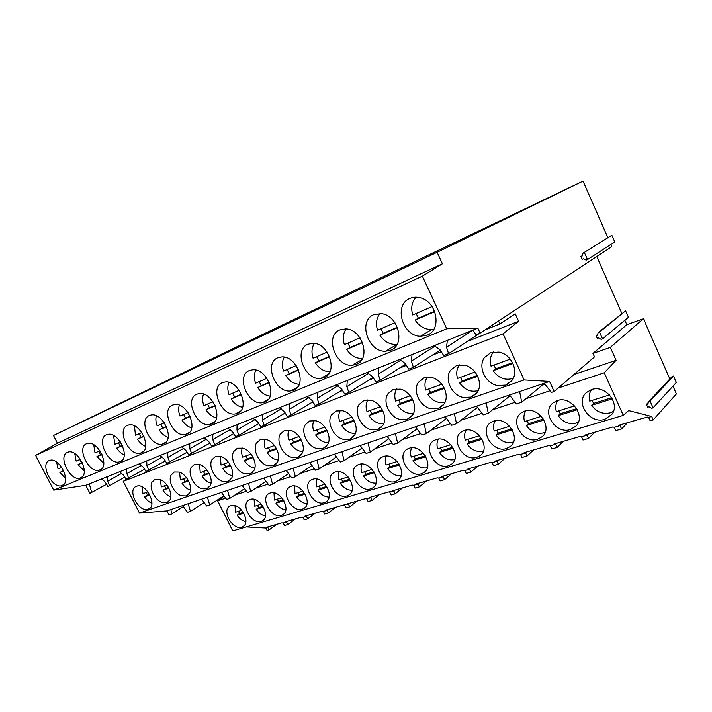 <?xml version="1.0" encoding="UTF-8"?>
<svg xmlns="http://www.w3.org/2000/svg" width="712" height="712" viewBox="0 0 712 712"><rect width="100%" height="100%" fill="white"/><g stroke="black" fill="none" stroke-linecap="round" stroke-linejoin="round"><path stroke-width="1.07" d="M136.464 486.278C126.638 489.393 138.778 513.076 148.167 509.187L148.31 509.133C158.082 506.143 146.058 482.407 136.66 486.207L136.464 486.278M503.055 333.83L123.212 481.339L139.481 513.094L524.121 379.95L503.055 333.83L518.621 321.245L466.983 341.564M511.937 380.43C519.253 371.442 511.323 354.033 498.952 352.093L490.702 352.689L484.498 357.513C477.574 366.644 485.299 383.341 497.385 385.512L505.591 385.112L511.937 380.43M370.979 429.639L377.734 429.487L382.745 425.536C388.343 417.784 380.973 402.262 370.676 400.215L363.894 400.509L358.999 404.594C353.704 412.453 360.886 427.405 370.979 429.639M354.434 435.415C359.685 427.93 352.449 412.818 342.579 410.753L336.108 410.993L331.472 414.918C326.505 422.51 333.563 437.088 343.246 439.322L349.699 439.224L354.434 435.415M438.272 408.474L443.887 404.185C450.278 395.863 442.633 379.452 431.374 377.449L423.925 377.876L418.425 382.3C412.39 390.755 419.831 406.525 430.849 408.741L438.272 408.474M400.233 389.126L393.131 389.482L387.951 393.736C382.291 401.88 389.606 417.232 400.144 419.457L407.22 419.252L412.524 415.14C418.496 407.113 410.993 391.155 400.233 389.126M194.429 464.42L191.047 467.597C187.603 473.881 193.984 486.527 201.674 488.735L206.711 488.859L210.174 485.771C213.814 479.577 207.29 466.529 199.476 464.438L194.429 464.42M222.696 481.401L227.929 481.49L231.569 478.304C235.432 471.923 228.801 458.564 220.693 456.481L215.451 456.49L211.891 459.783C208.242 466.244 214.721 479.185 222.696 481.401M159.666 479.372L154.994 479.292L151.914 482.273C148.852 488.209 155.029 500.322 162.211 502.512L166.875 502.69L170.026 499.788C173.265 493.932 166.946 481.446 159.666 479.372M171.076 475.091C167.827 481.196 174.102 493.567 181.533 495.766L186.375 495.917L189.677 492.927C193.112 486.91 186.686 474.147 179.148 472.065L174.298 472.012L171.076 475.091M280.288 434.124C275.909 441.226 282.726 455.093 291.653 457.327L297.572 457.318L301.817 453.784C306.445 446.78 299.467 432.424 290.371 430.342L284.444 430.475L280.288 434.124M323.008 448.489L327.493 444.822C332.424 437.586 325.313 422.857 315.843 420.783L309.649 420.97L305.27 424.752C300.606 432.086 307.54 446.308 316.831 448.542L323.008 448.489M237.416 448.204L233.67 451.613C229.798 458.279 236.384 471.513 244.661 473.729L250.108 473.792L253.935 470.498C258.038 463.921 251.283 450.242 242.872 448.16L237.416 448.204M267.623 465.719L273.292 465.746L277.324 462.328C281.685 455.547 274.814 441.538 266.074 439.455L260.387 439.544L256.445 443.069C252.324 449.94 259.035 463.485 267.623 465.719M456.401 365.621L450.562 370.249C444.101 379.024 451.684 395.24 463.209 397.438L471.015 397.109L476.978 392.632C483.813 383.982 476.025 367.089 464.233 365.123L456.401 365.621M170.933 509.534L171.556 514.037L168.949 514.901L166.911 510.896L549.593 381.436L524.121 379.95M166.911 510.896L139.481 513.094M183.296 506.606L171.556 514.037M127.145 478.82L123.212 481.339M519.03 454.158L520.552 454.407L521.976 457.496L527.04 456.045L525.616 452.948L524.094 452.69L548.836 445.516L550.34 445.801L551.791 448.961L557.096 447.439L555.645 444.261L554.15 443.985L580.075 436.474L581.553 436.776L583.012 440.016L588.575 438.423L587.106 435.166L585.638 434.863L612.827 426.986L614.278 427.316L615.764 430.635L621.603 428.962L620.107 425.625L618.666 425.295L647.226 417.027L648.641 417.383L650.145 420.792L653.207 419.911L676.4 393.914L672.973 386.1M53.498 435.522L223.853 353.045L583.03 181.079L437.115 252.288L53.498 435.522L57.458 443.175L35.6 455.404L53.712 490.141L85.751 485.299L89.908 493.327L106.56 484.302M607.799 237.541L583.03 181.079M583.057 253.178L611.839 235.263L583.057 253.178L582.274 255.955L580.93 256.534L582.185 259.373L583.537 258.803L586.145 260.156L587.498 259.586L584.41 252.6M587.498 259.586L614.732 241.875L611.839 235.263M35.6 455.404L422.367 276.158L446.736 328.757L477.841 328.143L480.119 333.118L611.804 246.672L610.816 244.421M621.816 313.342L596.772 256.543M598.196 332.584L625.599 310.832L599.531 332.095L602.548 338.868L601.204 339.348L598.641 337.951L597.297 338.423L596.077 335.672L597.413 335.192L598.196 332.584L599.531 332.095M602.548 338.868L628.429 317.258L625.599 310.832M669.841 378.962L643.417 318.718L626.827 324.699L624.86 320.24M648.703 401.524L672.173 376.479L673.516 376.052L650.101 401.105L653.082 407.843L651.685 408.252L649.059 406.783L647.662 407.193L646.452 404.452L647.84 404.042L648.703 401.524L650.101 401.105M653.082 407.843L676.32 382.451L673.516 376.052M446.736 328.757L53.712 490.141M62.166 485.531C71.547 482.522 59.879 457.62 50.232 460.192L49.164 460.531C39.881 464.002 51.976 488.726 61.454 485.762L62.166 485.531M307.931 344.243C293.015 350.037 304.763 380.849 320.809 378.437L323.996 377.654C338.52 372.839 328.846 342.659 312.791 343.282L307.931 344.243M277.778 357.789C263.485 363.325 275.615 393.647 290.888 390.897L293.522 390.212C307.548 385.566 297.171 355.662 281.801 356.908L277.778 357.789M149.369 415.497C137.897 419.866 150.455 447.296 162.372 444.11L163.618 443.727C175.099 439.989 163.368 412.488 151.255 414.963L149.369 415.497M120.177 461.625C130.759 458.199 118.975 431.766 107.939 434.338L106.453 434.783C95.942 438.761 108.358 465.061 119.207 461.928L120.177 461.625M80.634 477.921C90.397 474.779 78.667 449.379 68.592 451.96L67.4 452.334C57.725 455.965 69.945 481.196 79.851 478.17L80.634 477.921M86.481 443.754C76.398 447.563 88.715 473.32 99.084 470.232L99.956 469.956C110.111 466.68 98.345 440.764 87.799 443.353L86.481 443.754M127.395 425.367C116.412 429.541 128.908 456.401 140.282 453.233L141.376 452.894C152.395 449.308 140.62 422.341 129.059 424.886L127.395 425.367M186.98 434.106C198.942 430.19 187.309 402.155 174.6 404.532L172.446 405.119C160.467 409.712 173.043 437.72 185.556 434.525L186.98 434.106M211.544 423.987C224.013 419.893 212.541 391.333 199.209 393.558L196.726 394.208C184.212 399.023 196.77 427.618 209.915 424.459L211.544 423.987M222.304 382.718C209.212 387.764 221.717 416.956 235.53 413.859L237.416 413.325C250.41 409.053 239.179 379.986 225.179 381.988L222.304 382.718M264.704 402.084C278.214 397.625 267.338 368.104 252.662 369.795L249.28 370.596C235.601 375.883 247.963 405.653 262.488 402.689L264.704 402.084M390.559 350.233C405.822 345.133 398.506 315.167 381.374 313.654L373.782 314.642C357.727 320.916 368.015 352.307 385.566 351.221L390.559 350.233M356.294 364.348C371.246 359.373 362.55 329.131 345.872 328.873L339.873 329.887C324.361 335.93 335.53 367.125 352.351 365.238L356.294 364.348M426.986 335.227C442.339 330.057 436.954 300.962 419.742 297.669C416.208 296.833 412.916 297.091 409.845 298.444C393.38 304.887 402.325 336.108 420.445 336.269L426.986 335.227M121.859 473.275L107.681 481.187L109.497 485.7L107.77 486.367C106.124 482.941 104.005 480.493 101.416 479.025L89.32 483.866L91.679 492.633M182.557 505.6L187.496 512.311L190.442 511.341L188.146 503.713M276.754 524.326L269.074 529.915L267.854 527.458L266.243 527.37L281.623 522.911L283.234 523.017L284.471 525.509L287.835 524.548L286.598 522.047L283.234 523.017M85.751 485.299L89.32 483.866M441.395 351.63L432.282 355.217M406.561 365.336L399.485 368.122M373.693 378.268L368.442 380.333M342.614 390.496L339.01 391.912M313.2 402.066L311.082 402.903M285.298 413.04L284.524 413.352M485.13 329.825L499.895 323.969L515.23 313.796L518.621 321.245M101.416 479.025L106.64 476.924M107.681 481.187L107.423 476.622L106.64 476.933M422.367 276.158L442.41 263.796L57.458 443.175M442.41 263.796L437.115 252.288M477.841 328.143L472.679 330.217L476.132 334.693L480.119 333.118M107.423 476.613L159.969 455.555L164.009 458.911L166.831 463.37L187.123 452.236M159.951 455.555L204.282 437.791M233.776 433.581L214.73 444.715L211.553 445.952L208.589 441.28L204.273 437.8L279.353 407.709M312.986 401.755L291.012 415.007L287.319 416.44L284.132 411.403L279.344 407.709L307.032 396.611M342.241 389.945L319.163 404.042L315.265 405.564L311.99 400.384L307.023 396.62L336.224 384.907M373.115 377.44L348.844 392.481L344.733 394.083L341.377 388.77L336.215 384.916L434.213 345.64M479.452 333.376L448.569 353.65L443.683 355.546L440.034 349.752L434.204 345.64L472.697 330.208M230.919 505.618L230.225 505.903C221.076 509.667 232.361 530.529 241.688 527.147L242.756 526.711C251.612 522.706 240.06 502.013 230.919 505.618M440.283 350.082L413.396 367.348L408.795 369.136L405.244 363.512L399.655 359.489M405.742 364.17L380.208 380.27L375.865 381.961L372.412 376.497L367.045 372.563M285.227 412.933L264.294 425.411L260.788 426.773L257.682 421.869L253.054 418.247M258.857 423.524L238.903 435.299L235.565 436.598L232.53 431.81L228.062 428.268M209.898 443.14L188.671 454.861L185.779 450.304L181.596 446.887M165.389 460.913L145.978 471.486L143.219 467.134L139.285 463.85M144.634 469.181L126.042 479.256L123.336 474.993L119.527 471.771M124.778 477.084L109.497 485.7M224.155 496.068L217.632 500.794L232.744 530.921L623.294 415.381L604.274 372.776L616.094 360.317L610.344 347.385L592.954 353.437L594.493 356.89L554.159 391.502L551.355 392.428L544.271 383.243M544.395 383.412L521.7 402.191L516.369 403.953L509.498 395.009M510.077 395.765L488.263 413.209L483.199 414.882L476.533 406.16M477.485 407.406L456.517 423.676L451.711 425.26L445.223 416.751M446.486 418.398L426.337 433.617L421.771 435.121L415.461 426.817M416.974 428.802L397.625 443.078L393.264 444.51L387.132 436.403M388.85 438.672L370.258 452.093L366.11 453.464L360.138 445.534M362.025 448.035L344.154 460.691L340.194 461.999L334.373 454.247M336.402 456.953L319.234 468.905L315.443 470.151L309.764 462.569M311.918 465.443L295.4 476.755L291.778 477.948L286.242 470.534M288.493 473.542L272.598 484.267L269.136 485.415L263.725 478.144M266.057 481.276L250.757 491.467L247.438 492.562L242.151 485.442M244.554 488.672L229.825 498.364L226.639 499.415L221.476 492.437M223.924 495.757L209.728 504.986L206.676 505.992L201.621 499.157M204.121 502.538L190.442 511.341M267.854 527.458L265.861 528.037L267.08 530.484L269.074 529.915M623.294 415.381L628.58 410.575L651.694 416.493L648.641 417.383M246.272 526.916L265.861 528.037M519.021 454.158L495.383 461.002L496.923 461.243L492.081 462.64L490.541 462.408L467.926 468.959L469.484 469.172L464.847 470.516L463.289 470.294L441.636 476.568L443.211 476.764L438.77 478.055L437.195 477.859L416.449 483.866L418.033 484.044L413.779 485.272L412.195 485.094L392.294 490.862L393.887 491.031L388.209 492.045L369.11 497.572L370.712 497.724L366.787 498.863L365.185 498.712L346.842 504.025L348.444 504.167L343.068 505.119L325.428 510.228L327.031 510.353L323.408 511.403L321.797 511.278L304.825 516.191L306.436 516.307L302.938 517.321L301.336 517.206L284.987 521.941L286.598 522.047M525.616 452.948L520.552 454.407M555.645 444.261L550.34 445.801M587.106 435.166L581.553 436.776M620.107 425.625L614.278 427.316M621.603 428.962L627.432 422.759M588.575 438.423L594.68 432.237M557.096 447.439L563.432 441.289M527.04 456.045L533.591 449.931M492.081 462.64L493.487 465.657L498.329 464.268L505.066 458.199M464.847 470.516L466.227 473.453L470.863 472.127L477.77 466.102M438.77 478.055L440.132 480.929L444.573 479.657L451.622 473.676M413.779 485.272L415.123 488.094L419.377 486.874L426.55 480.938M389.802 492.206L391.128 494.965L395.213 493.79L402.494 487.907M366.787 498.863L368.095 501.559L372.02 500.438L379.398 494.6M344.67 505.253L345.961 507.896L349.734 506.819L357.193 501.026M323.408 511.403L324.672 513.993L328.303 512.952L335.833 507.211M302.938 517.321L304.193 519.858L307.682 518.861L315.274 513.165M287.835 524.548L295.48 518.906M616.094 360.317L573.925 374.539M545.063 384.275L542.17 385.254M510.273 396.014L509.4 396.308M604.274 372.776L558.208 388.031M550.047 390.728L525.892 398.729M515.096 402.298L492.579 409.756M481.971 413.272L460.949 420.231M450.509 423.685L430.876 430.19M420.605 433.59L402.244 439.669M392.134 443.015L374.948 448.702M365.007 451.995L348.907 457.327M339.117 460.566L324.031 465.559M314.392 468.754L300.25 473.436M290.754 476.577L277.475 480.974M268.13 484.071L255.661 488.201M246.459 491.244L234.746 495.125M225.686 498.124L217.632 500.794M493.763 421.032L491.031 422.35C478.58 429.799 492.544 453.419 506.481 448.524L510.424 446.406C521.504 438.094 506.944 415.933 493.763 421.032M464.26 430.529L461.954 431.606C449.673 438.476 463.298 462.088 476.773 457.344L480.128 455.635C491.289 447.99 477.102 425.553 464.26 430.529M335.334 472.02L334.159 472.51C323.426 477.441 335.708 499.895 346.922 495.908L348.649 495.143C358.892 489.794 346.219 467.766 335.334 472.02M302.288 509.16L303.677 508.564C313.378 503.82 301.194 482.291 291.039 486.278L290.104 486.661C280.03 491.066 291.875 512.88 302.288 509.16M261.108 521.389L262.247 520.908C271.397 516.672 259.64 495.694 250.188 499.423L249.414 499.735C239.971 503.696 251.434 524.869 261.108 521.389M270.213 492.98L269.358 493.318C259.604 497.501 271.254 518.995 281.293 515.39L282.548 514.865C291.973 510.388 280.003 489.126 270.213 492.98M312.728 479.292L311.687 479.728C301.283 484.382 313.342 506.526 324.147 502.663L325.695 501.996C335.663 496.967 323.248 475.18 312.728 479.292M370.667 488.85L372.607 487.978C383.109 482.273 370.178 460.032 358.901 464.438L357.584 464.998C346.513 470.232 359.026 492.989 370.667 488.85M395.454 481.49L397.652 480.475C408.394 474.379 395.187 451.969 383.51 456.517L382.015 457.166C370.605 462.738 383.368 485.78 395.454 481.49M409.222 448.24L407.504 448.996C395.774 454.95 408.804 478.242 421.353 473.8L423.854 472.617C434.801 466.066 421.29 443.549 409.222 448.24M448.427 465.764L451.31 464.349C462.408 457.291 448.569 434.747 436.109 439.589L434.133 440.479C422.1 446.86 435.415 470.356 448.427 465.764M570.383 429.55L576.061 426.007C586.225 416.048 570.855 395.356 557.247 400.607L553.215 402.761C540.906 411.687 555.663 434.703 570.383 429.55M537.649 439.277L542.348 436.581C553.144 427.494 538.174 405.867 524.726 411.073L521.442 412.729C508.947 420.845 523.284 444.306 537.649 439.277M591.458 389.598L586.394 392.543C574.673 402.413 589.874 424.548 604.799 419.332L611.786 414.455C620.739 403.535 605.013 384.382 591.458 389.598M499.895 323.969L498.551 321.023M554.159 391.502L549.593 381.436M592.954 353.437L626.827 324.699M597.653 334.382L596.077 335.672M582.372 255.608L580.93 256.534M519.635 391.573L521.7 402.191M653.207 419.911L651.694 416.493M610.344 347.385L643.417 318.718M648.418 402.351L646.452 404.452M472.75 330.306L446.531 347.189L448.569 353.65M446.531 347.189L447.35 340.372M207.432 497.19L209.728 504.986M307.682 518.861L306.436 516.307M141.626 465.31L126.852 473.605L128.685 478.224M126.852 473.605L126.647 468.914M227.529 490.39L229.825 498.364M328.303 512.952L327.031 510.353M162.3 456.979L146.895 465.675L148.746 470.409M146.895 465.675L146.734 460.86M248.47 483.306L250.757 491.467M349.734 506.819L348.444 504.167M183.927 448.257L167.854 457.389L169.732 462.239M167.854 457.389L167.747 452.44M270.311 475.919L272.598 484.267M372.02 500.438L370.712 497.724M206.587 439.099L189.81 448.711L191.697 453.686M189.81 448.711L189.757 443.62M293.122 468.202L295.4 476.755M395.213 493.79L393.887 491.031M230.35 429.487L212.817 439.607L214.73 444.715M212.817 439.607L212.826 434.373M316.965 460.139L319.234 468.905M419.377 486.874L418.033 484.044M255.297 419.386L236.971 430.057L238.903 435.299M236.971 430.057L237.052 424.663M341.902 451.702L344.154 460.691M444.573 479.657L443.211 476.764M281.507 408.75L262.345 420.018L264.294 425.411M262.345 420.018L262.505 414.464M368.024 442.864L370.258 452.093M470.863 472.127L469.484 469.172M309.088 397.545L289.045 409.462L291.012 415.007M289.045 409.462L289.286 403.731M395.409 433.599L397.625 443.078M498.329 464.268L496.923 461.243M338.147 385.717L317.178 398.337L319.163 404.042M317.178 398.337L317.507 392.419M424.147 423.88L426.337 433.617M368.789 373.213L346.851 386.607L348.844 392.481M346.851 386.607L347.287 380.484M390.639 350.188L391.102 349.993M454.354 413.654L456.517 423.676M401.141 359.987L378.197 374.209L380.208 380.27M378.197 374.209L378.748 367.873M427.067 335.174L427.565 334.969M486.145 402.903L488.263 413.209M435.335 345.97L411.367 361.091L413.396 367.348M411.367 361.091L412.043 354.523M265.701 401.604L265.416 401.025M324.441 377.458L324.022 376.577M360.806 361.029L360.53 360.441M234.978 505.636L235.627 512.204L241.786 510.273M243.798 513.165L237.141 515.23C239.561 518.852 242.454 520.997 245.809 521.656M238.475 511.305L239.659 513.512L237.141 515.23M243.326 512.373L239.659 513.512M56.631 462.07L58.046 468.968L61.713 467.383M63.671 470.854L59.87 472.483L65.584 478.348M61.659 467.401L63.377 470.65L59.87 472.483M141.964 486.786L142.97 493.647L147.945 491.832M149.912 494.956L144.616 496.869C146.681 500.02 149.111 502.138 151.905 503.215M146.174 492.473L147.571 495.107L144.616 496.869M149.6 494.368L147.571 495.107M254.095 499.343L254.656 506.232L261.384 504.123M263.449 507.069L256.195 509.32C258.759 513.156 261.838 515.337 265.416 515.889M257.495 505.342L258.696 507.594L256.195 509.32M262.968 506.268L258.696 507.594M74.76 453.597L76.131 461.118L80.376 459.276M82.37 462.827L77.982 464.714L84.283 470.935M79.762 459.543L81.497 462.862L77.982 464.714M82.245 462.551L81.497 462.862M160.369 479.639L161.295 486.937L166.839 484.908M168.842 488.094L162.968 490.221C165.184 493.594 167.792 495.783 170.809 496.789M164.499 485.762L165.923 488.45L162.968 490.221M168.53 487.498L165.923 488.45M273.969 492.811L274.423 500.029L281.774 497.724M283.874 500.741L275.98 503.188C278.712 507.229 281.988 509.463 285.797 509.872M277.253 499.148L278.472 501.435L275.98 503.188M283.385 499.913L278.472 501.435M93.735 444.76L95.025 452.912L99.911 450.794M101.95 454.434L96.912 456.588L103.827 463.165M98.665 451.337L100.436 454.737L96.912 456.588M101.816 454.14L100.436 454.737M179.558 472.198L180.376 479.95L186.535 477.69M188.582 480.947L182.067 483.306C184.444 486.901 187.256 489.162 190.496 490.087M183.58 478.776L185.022 481.517L182.067 483.306M188.262 480.342L185.022 481.517M294.635 486.029L294.973 493.585L302.983 491.075M305.128 494.146L296.557 496.807C299.458 501.07 302.938 503.339 307.005 503.607M297.794 492.704L299.031 495.045L296.557 496.807M304.629 493.3L299.031 495.045M113.609 435.53L114.792 444.332L120.373 441.912M122.446 445.632L116.715 448.097C118.86 451.408 121.378 453.704 124.271 454.995M118.441 442.748L120.248 446.228L116.715 448.097M122.313 445.338L120.248 446.228M199.565 464.464L200.259 472.661L207.085 470.16M209.177 473.489L201.986 476.097C204.522 479.924 207.539 482.255 211.028 483.074M203.463 471.495L204.931 474.29L201.986 476.097M208.847 472.875L204.931 474.29M316.146 478.989L316.351 486.874L325.072 484.142M327.271 487.275L317.961 490.168C321.041 494.671 324.752 496.976 329.077 497.065M319.163 486.002L320.418 488.387L317.961 490.168M326.755 486.412L320.418 488.387M134.452 425.892L135.485 435.344L141.821 432.593M143.949 436.412L137.443 439.206C139.775 442.775 142.525 445.178 145.684 446.415M139.143 433.759L140.985 437.319L137.443 439.206M143.806 436.109L140.985 437.319M220.453 456.41L221.005 465.069L228.552 462.302M230.679 465.71L222.749 468.576C225.464 472.652 228.703 475.038 232.459 475.741M224.2 463.895L225.695 466.761L222.749 468.576M230.35 465.069L225.695 466.761M338.556 471.656L338.618 479.897L348.097 476.924M350.34 480.119L340.247 483.252C343.522 488.014 347.474 490.337 352.084 490.239M341.404 479.025L342.677 481.463L340.247 483.252M349.823 479.238L342.677 481.463M156.337 415.79C155.51 418.816 155.794 422.198 157.183 425.927L164.347 422.812M166.51 426.728L159.177 429.879C161.704 433.733 164.686 436.233 168.139 437.382M160.85 424.334L162.719 427.992L159.177 429.879M166.377 426.426L162.719 427.992M242.276 447.999C241.323 450.696 241.448 453.74 242.658 457.14L250.98 454.087M253.16 457.567L244.438 460.726C247.34 465.061 250.802 467.508 254.843 468.069M245.845 455.965L247.367 458.902L244.438 460.726M252.822 456.917L247.367 458.902M361.918 464.028C360.797 466.565 360.77 469.422 361.821 472.617L372.118 469.386M374.414 472.652L363.467 476.043C366.965 481.072 371.175 483.421 376.087 483.092M364.58 471.753L365.879 474.245L363.467 476.043M373.88 471.753L365.879 474.245M179.326 405.199C178.276 408.403 178.49 412.017 179.958 416.039L188.012 412.533M190.229 416.556L181.987 420.089C184.711 424.236 187.959 426.835 191.715 427.876M183.616 414.446L185.529 418.193L181.987 420.089M190.086 416.235L185.529 418.193M265.095 439.224C263.965 442.045 264.027 445.249 265.282 448.845L274.449 445.49M276.683 449.05L267.089 452.52C270.195 457.131 273.915 459.623 278.25 460.014M268.46 447.688L270.008 450.678L267.089 452.52M276.336 448.382L270.008 450.678M386.296 456.081C385.032 458.706 384.943 461.688 386.02 465.025L397.198 461.518M399.548 464.856L387.693 468.532C391.422 473.845 395.908 476.203 401.15 475.616M388.752 464.171L390.069 466.716L387.693 468.532M399.014 463.939L390.069 466.716M203.525 394.083C202.217 397.465 202.333 401.319 203.881 405.644L212.933 401.719M215.193 405.849L205.955 409.809C208.892 414.259 212.416 416.947 216.51 417.855M207.539 404.06L209.488 407.905L205.955 409.809M215.051 405.52L209.488 407.905M288.992 430.048C287.666 432.994 287.657 436.376 288.956 440.176L299.031 436.492M301.31 440.132L290.799 443.941C294.109 448.836 298.106 451.372 302.769 451.568M292.116 439.019L293.691 442.09L290.799 443.941M300.962 439.455L293.691 442.09M411.75 447.786C410.343 450.518 410.183 453.615 411.287 457.095L423.418 453.295M425.82 456.703L412.987 460.682C416.965 466.298 421.744 468.665 427.342 467.784M413.983 456.25L415.327 458.857L412.987 460.682M425.269 455.76L415.327 458.857M229.015 382.397C227.422 385.957 227.431 390.06 229.059 394.715L239.179 390.318M241.493 394.564L231.169 398.996C234.337 403.766 238.155 406.534 242.614 407.282M232.699 393.131L234.693 397.082L231.169 398.996M241.35 394.226L234.693 397.082M314.028 420.454C312.497 423.524 312.399 427.075 313.743 431.098L324.805 427.049M327.146 430.778L315.612 434.952C319.163 440.158 323.453 442.731 328.463 442.695M316.885 429.95L318.487 433.092L315.612 434.952M326.79 430.084L318.487 433.092M438.352 439.135C436.794 441.965 436.572 445.196 437.684 448.818L450.847 444.688M453.313 448.177L439.411 452.485C443.665 458.421 448.774 460.78 454.737 459.56L454.745 459.56M440.345 447.982L441.716 450.651L439.411 452.485M452.752 447.216L441.716 450.651M255.902 370.098C253.988 373.836 253.881 378.205 255.581 383.198L266.884 378.286M269.252 382.656L257.735 387.595C261.153 392.721 265.282 395.552 270.133 396.103M259.204 381.623L261.233 385.69L257.735 387.595M269.1 382.308L261.233 385.69M340.292 410.397C338.529 413.601 338.342 417.33 339.722 421.584L351.87 417.134M354.256 420.961L341.627 425.536C345.436 431.063 350.037 433.67 355.43 433.359M342.837 420.445L344.466 423.667L341.627 425.536M353.891 420.249L344.466 423.667M466.191 430.101C464.464 433.03 464.171 436.385 465.301 440.158L479.577 435.673M482.104 439.242L467.054 443.914C471.406 449.984 476.702 452.369 482.941 451.088L483.457 450.918M467.918 439.331L469.306 442.063L467.054 443.914M481.526 438.263L469.306 442.063M284.319 357.121C282.041 361.046 281.783 365.692 283.554 371.05L296.165 365.576M298.586 370.071L285.752 375.58C289.437 381.062 293.923 383.964 299.2 384.266M287.159 369.483L289.223 373.667L285.752 375.58M298.435 369.715L289.223 373.667M367.873 399.85C365.861 403.197 365.567 407.113 366.992 411.598L380.306 406.721M382.753 410.646L368.932 415.648C373.017 421.531 377.965 424.156 383.768 423.524M370.071 410.468L371.735 413.77L368.932 415.648M382.388 409.907L371.735 413.77M495.329 420.65C493.443 423.693 493.069 427.164 494.217 431.08L509.694 426.23M512.284 429.879L495.997 434.934C500.465 441.146 505.956 443.567 512.489 442.205L513.566 441.823M496.78 430.279L498.195 433.074L495.997 434.934M511.697 428.873L498.195 433.074M314.375 343.407C311.696 347.536 311.269 352.476 313.111 358.216L327.155 352.12M329.638 356.748L315.354 362.88C319.332 368.754 324.2 371.7 329.941 371.726M316.68 356.668L318.798 360.975L315.354 362.88M329.487 356.383L318.798 360.975M396.869 388.77C394.59 392.267 394.19 396.379 395.641 401.105L410.237 395.756M412.746 399.788L397.616 405.27C402.013 411.518 407.335 414.144 413.583 413.147M398.675 399.993L400.375 403.384L397.616 405.27M412.364 399.032L400.375 403.384M525.883 410.762C523.827 413.912 523.373 417.517 524.522 421.575L541.316 416.306M543.977 420.053L526.337 425.527C530.912 431.881 536.626 434.338 543.47 432.896L545.187 432.228M527.031 420.792L528.464 423.658L526.337 425.527M543.372 419.021L528.464 423.658M346.228 328.899C343.095 333.234 342.481 338.476 344.385 344.635L360.023 337.844M362.568 342.623L346.682 349.441C350.776 355.484 355.849 358.492 361.892 358.456L362.524 358.403M347.919 343.104L350.073 347.536L346.682 349.441M362.408 342.241L350.073 347.536M427.387 377.129C424.833 380.778 424.299 385.085 425.785 390.06L441.769 384.204M444.35 388.343L427.787 394.341C432.531 401.007 438.272 403.615 445.009 402.173M428.766 388.966L430.502 392.454L427.787 394.341M443.959 387.568L430.502 392.454M557.941 400.402C555.716 403.668 555.173 407.406 556.33 411.598L574.539 405.885M577.272 409.72L558.172 415.648C562.872 422.154 568.817 424.646 575.99 423.124L578.429 422.091M558.769 410.833L560.228 413.77L558.172 415.648M576.658 408.661L560.228 413.77M380.048 313.52C376.408 318.068 375.571 323.64 377.538 330.243L394.92 322.687M397.536 327.627L379.87 335.201C383.857 341.119 388.894 344.19 394.991 344.421L397.109 344.234M381.009 328.73L383.216 333.314L379.87 335.201M397.376 327.226L383.216 333.314M459.56 364.873C456.695 368.674 456.018 373.195 457.54 378.428L475.055 372.02M477.699 376.274L459.578 382.833C464.633 389.856 470.766 392.454 477.983 390.63L478.179 390.559M460.459 377.36L462.222 380.938L459.578 382.833M477.307 375.473L462.222 380.938M591.61 389.544C589.216 392.935 588.593 396.789 589.75 401.114L609.508 394.92M612.32 398.853L591.619 405.27C596.451 411.945 602.637 414.473 610.175 412.853L613.441 411.358M592.108 400.375L593.594 403.392L591.619 405.27M611.688 397.759L593.594 403.392M416.013 297.189C411.803 301.959 410.708 307.887 412.729 314.962L432.068 306.56M434.747 311.66L415.123 320.08C418.887 325.74 423.765 328.864 429.745 329.46L433.902 329.122M416.137 313.476L418.389 318.202L415.123 320.08M434.587 311.251L418.389 318.202M493.523 351.95C490.328 355.929 489.491 360.664 491.031 366.164L510.228 359.133M512.943 363.512L493.113 370.694C498.311 377.903 504.719 380.537 512.328 378.597L513.254 378.232M493.888 365.114L495.686 368.798L493.113 370.694M512.542 362.684L495.686 368.798M149.84 508.19L148.31 509.133M63.564 484.623L61.454 485.762M243.744 526.017L242.73 526.72M511.563 380.911L506.766 384.631M431.784 329.451L420.445 336.278M168.682 501.622L167.044 502.627M263.307 520.161L262.247 520.908M82.174 476.915L79.851 478.17M188.324 494.751L186.553 495.855M283.643 514.073L282.548 514.865M101.638 468.852L99.084 470.232M208.821 487.587L206.907 488.788M304.798 507.745L303.677 508.564M122.037 460.388L119.207 461.928M230.225 480.093L228.152 481.41M326.844 501.141L325.695 501.996M143.424 451.515L140.282 453.233M252.6 472.261L250.357 473.702M349.806 494.262L348.649 495.143M165.878 442.179L162.372 444.11M276.016 464.055L273.577 465.639M373.764 487.088L372.607 487.978M189.499 432.344L185.556 434.525M300.544 455.44L297.892 457.202M398.773 479.594L397.652 480.475M214.374 421.976L209.915 424.459M326.274 446.406L323.373 448.355M424.904 471.762L423.854 472.617M240.603 411.011L235.53 413.859M353.286 436.901L350.126 439.064M268.308 399.387L262.488 402.689M381.694 426.888L378.232 429.3M297.625 387.034L290.888 390.897M411.598 416.333L407.816 419.03M328.722 373.853L320.809 378.437M443.122 405.181L438.993 408.198M361.776 359.72L352.351 365.238M476.39 393.389L471.923 396.753M396.993 344.439L385.566 351.221"/></g></svg>

